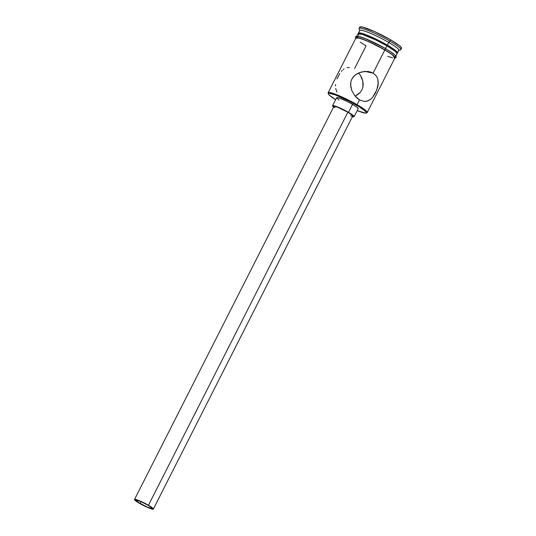 <?xml version="1.0" encoding="UTF-8"?>
<svg xmlns="http://www.w3.org/2000/svg" width="536" height="536" viewBox="0 0 536 536"><rect width="100%" height="100%" fill="white"/><g stroke="black" fill="none" stroke-linecap="round" stroke-linejoin="round"><path stroke-width="0.8" d="M366.095 113.062L366.892 112.808A21.902 2.707 -153.1 0 0 357.063 104.694L356.527 105.17A21.299 2.633 26.9 0 1 366.095 113.062A21.299 2.633 26.9 0 1 357.19 110.61L365.552 113.13L366.316 112.942L365.659 111.475L359.609 107.033L349.445 101.304L335.462 94.979L329.238 93.291L328.474 93.478L328.434 94.035L329.124 94.946L335.637 99.676A21.299 2.633 26.9 0 1 328.401 93.941A21.299 2.633 26.9 0 1 337.184 95.643A21.299 2.633 26.9 0 1 356.527 105.17L357.063 104.694A21.902 2.707 26.9 0 1 367.2 112.587A21.902 2.707 26.9 0 1 366.376 112.875M140.037 503.438A9.065 1.119 26.9 0 1 135.836 500.175A9.065 1.119 26.9 0 1 147.809 505.113L151.098 507.27L151.976 508.416L147.668 507.25L138.724 502.647L135.869 500.135L140.177 501.301L147.809 505.113A9.065 1.119 26.9 0 1 152.003 508.376A9.065 1.119 26.9 0 1 140.037 503.438L140.955 501.629L140.037 503.438M153.35 509.059L352.755 116.017A10.573 1.306 -153.1 0 0 347.857 112.205L148.459 505.247A10.573 1.306 26.9 0 1 153.35 509.059A10.573 1.306 26.9 0 1 139.387 503.304A10.573 1.306 26.9 0 1 134.489 499.492A10.573 1.306 26.9 0 1 148.459 505.247L347.857 112.205L352.393 115.334L352.735 115.789L352.34 116.158L350.571 115.776M354.102 116.701L358.169 108.681A12.087 1.494 -153.1 0 0 352.574 104.326L348.507 112.346A12.087 1.494 26.9 0 1 354.102 116.701A12.087 1.494 26.9 0 1 352.427 116.66L354.062 116.754L353.686 115.923L348.507 112.346L352.574 104.326L356.969 107.2L358.128 108.734M335.67 88.547L336.956 92.145M335.57 84.581L335.482 85.934M339.724 73.566L336.99 78.96M342.243 70.451L341.372 71.375M344.085 68.977L343.147 69.653M349.432 67.549L347.161 67.704M370.637 99.334L367.683 100.989L364.339 101.438L359.502 99.884L357.063 104.694L359.502 99.884L355.046 96.024L351.904 90.792L350.598 84.929L350.846 81.934L351.844 79.067L353.579 76.541L355.877 74.497L361.445 71.945L367.529 71.435L370.443 72.005L373.069 73.144L364.909 71.395L373.069 73.144L375.233 74.799L376.821 76.849L377.82 79.194L378.208 84.407L377.692 87.194L375.535 92.855L372.399 97.626L370.637 99.334L366.611 101.284L364.339 101.438L359.502 99.884L357.164 98.195L355.046 96.024L351.904 90.792L350.718 86.423L350.846 81.934L351.844 79.067L354.671 75.449L358.55 72.97L364.48 71.422L369.277 71.703L373.069 73.144L384.868 49.882L373.069 73.144L375.233 74.799L376.821 76.849L377.82 79.194L378.295 83.053L376.781 90.048L372.399 97.626M396.982 53.238L397.143 53.185A21.902 2.707 -153.1 0 0 387.307 45.071L386.61 45.701L387.307 45.071A21.902 2.707 26.9 0 1 397.451 52.964L398.804 50.29A21.902 2.707 -153.1 0 0 388.667 42.398A21.902 2.707 26.9 0 1 398.503 50.511L400.506 49.875A23.417 2.894 -153.1 0 0 389.994 41.198L388.667 42.398L387.307 45.071L388.667 42.398A21.902 2.707 -153.1 0 0 359.736 30.465L358.376 33.138A21.902 2.707 26.9 0 1 387.307 45.071A21.902 2.707 -153.1 0 0 367.415 35.269A21.902 2.707 -153.1 0 0 358.376 33.52L358.437 33.681M367.2 112.587L395.005 57.774A21.902 2.707 -153.1 0 0 384.868 49.882L373.746 43.986L363.207 39.396L356.802 37.661L356.011 37.855L355.978 38.431M354.564 68.541L366.075 45.848L360.219 42.177M358.725 72.963L360.507 75.476L358.725 72.963M361.88 78.223L360.507 75.476L362.798 81.103L361.88 78.223M363.18 84.085L362.798 81.103L362.926 87.08L363.18 84.085M361.921 89.941L362.926 87.08L361.921 89.941L360.185 92.467L361.921 89.941M357.874 94.51L360.185 92.467L355.207 96.031L357.874 94.51M395.689 56.441L397.042 53.761A21.902 2.707 -153.1 0 0 386.905 45.868L385.558 48.521L386.905 45.868L375.783 39.979L362.497 34.438L358.048 33.842L358.725 35.356M359.783 27.617L359.823 27.001L362.276 27.014L374.751 31.671L390.67 39.858L389.994 41.198A23.417 2.894 26.9 0 1 400.828 49.634L401.511 48.3A23.417 2.894 -153.1 0 0 390.67 39.858L399.173 45.433L400.707 46.786L401.43 48.401M355.797 38.237L358.912 37.969L368.098 41.366L384.935 49.895L385.652 48.575L384.935 49.895L392.252 54.618L394.865 58.056M385.612 48.562L367.334 39.409L358.309 36.354L356.902 37.6M338.98 100.071L336.655 97.686L339.114 98.014L346.444 101.07L352.574 104.326A12.087 1.494 -153.1 0 0 336.615 97.746L332.548 105.766A12.087 1.494 26.9 0 1 348.507 112.346L340.293 108.118L335.047 106.041L332.588 105.713L333.754 107.24M390.67 39.858A23.417 2.894 -153.1 0 0 359.743 27.108L359.066 28.448A23.417 2.894 26.9 0 1 389.994 41.198L390.67 39.858M396.968 53.861L396.292 52.347L394.858 51.088L386.905 45.868A21.902 2.707 -153.1 0 0 357.974 33.942L356.614 36.616M382.054 46.558L363.797 38.002L357.351 36.254L356.561 36.448L356.52 37.024M394.952 56.796L395.742 56.608L395.782 56.025L395.065 55.081L388.801 50.484M355.844 38.364L355.877 37.788L356.668 37.594L360.36 38.384L366.356 40.622L377.599 45.888L390.831 53.593L395.106 57.365L395.065 57.942L394.275 58.136M387.742 56.327L392.64 57.861M394.932 57.875L394.972 57.298L392.821 55.094L384.868 49.882A21.902 2.707 -153.1 0 0 355.938 37.956L328.132 92.768A21.902 2.707 26.9 0 1 357.063 104.694A21.902 2.707 -153.1 0 0 337.164 94.892A21.902 2.707 -153.1 0 0 328.132 93.143L328.401 93.941M328.387 93.606A21.902 2.707 26.9 0 1 328.132 92.768M389.994 41.198A23.417 2.894 -153.1 0 0 368.728 30.72A23.417 2.894 -153.1 0 0 359.066 28.85L359.736 30.847A21.902 2.707 26.9 0 1 368.775 32.596A21.902 2.707 26.9 0 1 388.667 42.398L389.994 41.198M359.14 99.529L358.571 99.328M333.566 107.093A12.087 1.494 26.9 0 1 332.548 105.766M334.946 107.743L333.915 106.677L334.31 106.309L337.399 107.146L347.857 112.205A10.573 1.306 -153.1 0 0 333.895 106.45L134.489 499.492M148.459 505.247L139.548 500.805L134.529 499.445L137.853 502.379L148.291 507.746L152.211 509.1L153.336 508.832L148.459 505.247M394.784 58.216L396.158 57.513L395.977 56.092L393.739 53.875L385.652 48.575L376.285 43.537L366.798 39.175L360.152 36.763L356.735 36.18L355.469 36.87L355.71 38.398"/></g></svg>
